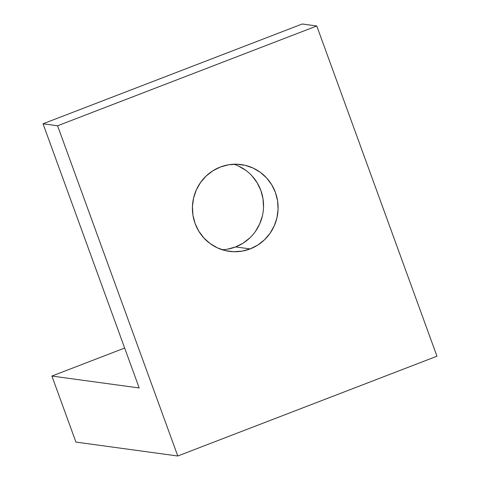 <?xml version="1.0" encoding="UTF-8"?>
<svg xmlns="http://www.w3.org/2000/svg" width="480" height="480" viewBox="0 0 480 480"><rect width="100%" height="100%" fill="white"/><g stroke="black" fill="none" stroke-linecap="round" stroke-linejoin="round"><path stroke-width="0.72" d="M250.158 248.916A43.788 42.834 -82.2 0 1 229.332 251.358A43.788 42.834 -82.2 0 1 192.654 212.958A43.788 42.834 -82.2 0 1 220.35 167.022L212.802 170.826L206.112 176.058L200.544 182.52L196.308 189.954L193.572 198.084L192.438 206.592L192.948 215.154L195.078 223.44L198.762 231.132L203.844 237.93L210.132 243.582L217.386 247.86L225.33 250.608L233.652 251.718L242.034 251.148L250.158 248.916L257.712 245.112L264.396 239.88L269.97 233.424L274.2 225.99L276.942 217.86L278.076 209.352L277.566 200.79L275.43 192.504L271.752 184.812L266.67 178.008L260.382 172.362L253.122 168.078L245.184 165.33L236.862 164.22L228.474 164.79L220.35 167.022A43.788 42.834 -82.2 0 1 241.182 164.586A43.788 42.834 -82.2 0 1 277.854 202.98A43.788 42.834 -82.2 0 1 250.158 248.916L235.608 246.93L250.158 248.916M222.144 249.72A43.788 42.834 97.8 0 0 235.608 246.93L227.484 249.162M43.032 123.786L302.226 24L316.776 25.986L57.582 125.778L43.032 123.786L139.188 387.966L51.894 376.05L75.93 442.092L177.774 456L57.582 125.778L316.776 25.986L436.968 356.214L177.774 456L436.968 356.214L316.776 25.986L302.226 24L43.032 123.786L139.188 387.966L51.894 376.05L124.656 348.036L51.894 376.05L75.93 442.092L177.774 456L57.582 125.778L43.032 123.786M238.578 166.092L245.832 170.376M252.12 176.022L257.202 182.826L260.88 190.518L263.016 198.804L263.526 207.366M262.392 215.874L259.65 224.004L255.42 231.438M249.852 237.894L243.162 243.126L235.608 246.93A43.788 42.834 97.8 0 0 263.544 204.756A43.788 42.834 97.8 0 0 233.814 164.232"/></g></svg>
